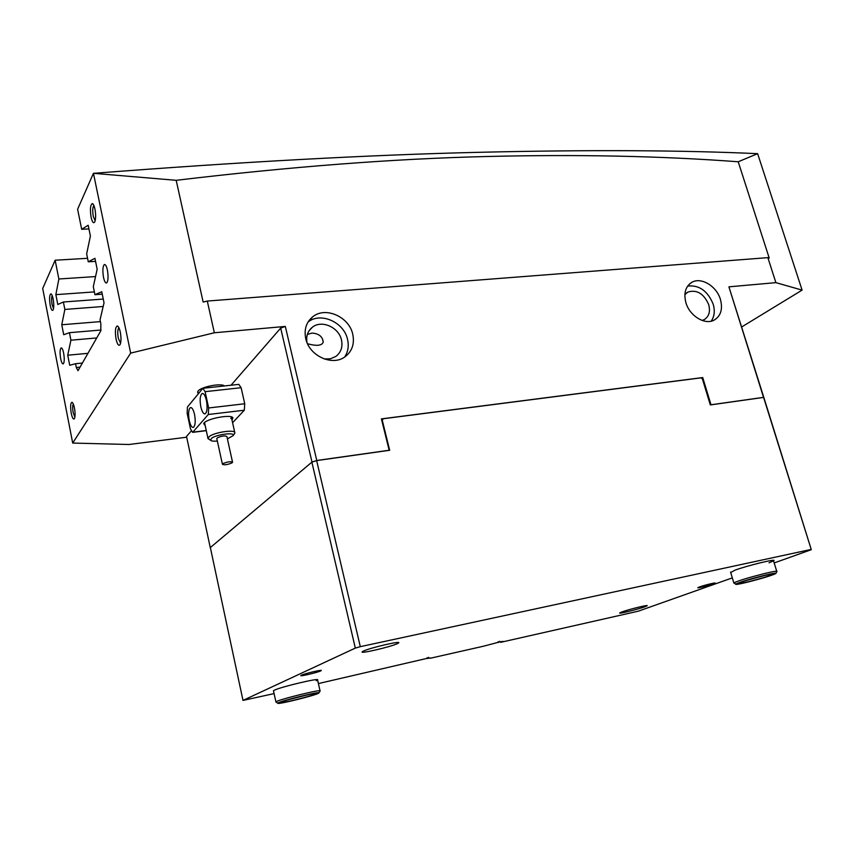 <?xml version="1.0" encoding="UTF-8"?>
<svg xmlns="http://www.w3.org/2000/svg" width="854" height="854" viewBox="0 0 854 854"><rect width="100%" height="100%" fill="white"/><g stroke="black" fill="none" stroke-linecap="round" stroke-linejoin="round"><path stroke-width="1.28" d="M53.14 298.975C53.973 303.928 53.973 307.579 53.14 309.917C52.158 311.251 51.176 309.714 50.194 305.305C49.201 298.644 49.436 294.822 50.909 293.84C51.731 294.107 52.478 295.815 53.14 298.975M52.201 295.591C51.421 297.331 51.389 300.33 52.094 304.579L53.546 308.54M74.458 408.02C75.291 412.888 75.291 416.41 74.458 418.577C73.391 419.88 72.312 418.129 71.245 413.336C70.231 406.75 70.487 403.067 71.982 402.277C72.91 402.65 73.732 404.561 74.458 408.02M73.284 403.963C72.515 405.565 72.473 408.458 73.177 412.642L74.896 417.136M120.297 332.142C121.268 337.672 121.215 341.803 120.126 344.546C118.717 346.35 117.361 344.546 116.069 339.134C114.884 331.416 115.301 327.029 117.329 325.972C118.471 326.335 119.464 328.384 120.297 332.142M118.866 327.808L118.866 327.808C117.617 329.505 117.436 333.007 118.311 338.312L120.585 343.276M94.933 209.027C95.915 214.653 95.851 218.955 94.751 221.933C93.481 223.759 92.264 222.211 91.1 217.29C89.926 209.486 90.321 204.917 92.296 203.583C93.31 203.818 94.196 205.633 94.933 209.027M93.876 205.462L93.823 205.504C92.584 207.405 92.403 211.045 93.278 216.425L95.168 220.759M103.526 277.422C104.476 281.606 105.554 283.421 106.75 282.855C108.234 280.742 108.447 276.482 107.401 270.077C106.44 265.882 105.362 264.078 104.177 264.665C102.693 266.811 102.48 271.06 103.526 277.422M60.677 358.712C61.488 362.502 62.374 364.22 63.313 363.857C64.424 362.224 64.53 358.648 63.634 353.097C62.822 349.307 61.936 347.599 61.008 347.973C59.897 349.628 59.791 353.204 60.677 358.712M198.16 393.235L197.584 392.167L198.085 391.068C200.989 386.798 221.378 382.848 224.453 385.944L224.421 385.923M352.734 334.192C354.73 343.842 352.115 351.4 344.899 356.876C332.249 366.43 309.201 355.851 305.753 338.632C303.928 329.473 306.255 322.182 312.767 316.77C325.385 306.234 349.115 316.759 352.734 334.192M308.048 322.033C320.634 311.753 343.991 322.182 347.535 339.38C349.051 345.998 348.08 351.891 344.632 357.068M685.911 302.679C689.562 315.863 704.838 325.257 714.072 320.154C720.851 316.076 722.964 309.159 720.424 299.423C716.666 286.175 701.198 276.803 691.921 282.279C685.495 286.368 683.488 293.168 685.911 302.679M711.158 321.179C714.446 316.588 715.118 310.909 713.175 304.141C707.667 290.872 699.159 284.841 687.662 286.058M307.547 343.756C316.834 346.276 322.065 345.689 323.239 342.006C322.566 336.551 318.83 333.572 312.03 333.071L307.355 334.426M186.695 437.216L129.007 444.496L72.697 443.066L42.7 288.471L55.147 260.224L87.556 258.303M478.443 152.322C587.915 149.728 680.969 150.176 757.626 153.667L738.219 161.769C661.177 155.994 576.834 154.254 485.2 156.549C393.235 158.801 290.232 166.722 176.191 180.311L203.145 302.06L207.298 301.056L767.853 257.641L775.891 282.642L728.91 286.837L764.01 398.028L763.529 397.356L710.998 404.775L702.725 377.553L381.407 418.887L389.168 450.25L316.77 460.487L311.998 462.057L280.678 328.096L285.321 326.431L214.343 332.772L130.662 353.118L93.449 173.33C240.22 161.94 368.554 154.937 478.443 152.322M684.855 294.662L687.886 292.057C696.864 289.399 703.803 293.573 708.692 304.579C710.528 311.678 708.98 316.717 704.048 319.716L702.095 320.431M306.97 342.443C305.967 336.038 307.771 330.968 312.372 327.221C321.595 319.609 338.857 327.263 341.472 339.967C342.902 346.959 341.013 352.467 335.803 356.47L330.434 358.787L324.285 358.979M96.748 337.949L70.925 340.202L67.733 355.211L69.708 365.277L75.558 363.708L76.305 367.508L78.002 370.732L100.772 330.882L100.868 323.912L100.046 319.844L104.028 302.828L101.765 291.758L94.943 294.705L93.31 286.656L97.164 269.256L94.933 258.314L88.272 261.804L86.66 253.851L90.396 236.067L88.186 225.253L81.674 229.278L77.607 209.251L93.438 173.319L176.191 180.311M70.925 340.202L69.441 332.686L63.719 334.725L61.766 324.766L64.851 309.436L63.388 301.996L57.794 304.504L55.862 294.641L58.851 278.991L55.147 260.224M72.697 443.066L130.662 353.118M311.998 462.057L210.265 547.617L186.524 436.426L191.179 431.078M231.028 385.229L280.678 328.096M741.731 326.933L802.098 290.114L757.637 153.677M285.321 326.431L316.77 460.487M763.529 397.356L728.91 286.837M214.343 332.772L207.298 301.056M701.529 378.247L702.725 377.553M102.256 294.171L94.943 294.705M95.552 261.367L88.272 261.804M88.933 228.925L81.674 229.278M82.443 363.046L75.558 363.708M101.071 330.007L69.441 332.686M103.163 306.501L64.851 309.436M103.249 299.049L63.388 301.996M802.098 290.114L775.891 282.642M767.853 257.641L769.219 258.068L738.219 161.769M774.172 562.946L811.3 549.688L764.01 398.028M95.552 276.568L58.851 278.991M94.378 291.908L55.862 294.641M100.409 321.606L61.766 324.766M87.973 353.332L67.733 355.211M205.216 425.719L203.668 423.563L204.031 423.061C207.511 418.364 231.85 414.041 232.918 417.894L231.978 420.008M230.847 418.492L231.413 417.435M232.918 417.894L231.263 416.848M204.554 422.549L204.65 423.114M194.531 414.382C193.324 409.429 191.904 407.187 190.282 407.668C188.446 409.632 188.104 413.934 189.257 420.606C190.453 425.548 191.872 427.801 193.506 427.342C195.352 425.42 195.694 421.097 194.531 414.382M206.401 400.366C205.152 395.306 203.679 393.043 201.971 393.566C200.028 395.626 199.655 400.078 200.839 406.931C202.078 411.98 203.562 414.265 205.28 413.774C207.234 411.745 207.607 407.273 206.401 400.366M187.143 413.283L190.517 428.964L192.641 432.359L208.312 414.5L208.654 407.966L205.099 391.676L202.878 388.292L187.432 407.016L187.143 413.283M232.587 422.719L244.308 410.219L208.312 414.5M208.654 407.966L244.735 403.761L241.127 387.705L205.099 391.676M203.327 388.25L238.81 384.375L241.127 387.705M244.735 403.761L244.308 410.219M227.41 438.871L233.121 435.657C235.715 432.103 217.29 434.184 211.803 438.113L210.447 440.12C211.119 441.07 213.425 441.379 217.343 441.048M209.518 439.564L207.928 438.209L209.593 436.287C215.582 431.975 235.896 429.295 234.839 432.914L234.444 433.747M231.893 462.932L232.555 462.238C230.729 461.288 227.57 461.736 223.075 463.594L222.424 464.277C224.26 465.227 227.41 464.779 231.893 462.932M232.512 462.067L226.886 436.501C225.04 435.455 221.891 435.871 217.428 437.771L216.82 438.668M316.279 680.723L317.581 679.965C320.538 677.521 281.436 686.712 274.572 690.107L273.461 690.79L275.927 701.924C276.856 699.938 323.26 688.505 320.079 691.025M769.006 562.797L773.532 560.854C778.442 558.036 747.239 565.572 734.782 570.237L730.725 572.575M430.064 657.911L427.363 658.519L428.74 657.975L428.569 657.324M428.74 657.975L318.393 683.574M430.149 658.285L483.449 646.222L499.846 641.898L499.686 641.269M644.823 606.788C637.596 609.468 617.25 614.4 619.876 612.83L621.925 611.944C628.907 609.329 649.36 604.344 647.054 605.817L644.823 606.788M397.227 643.713C390.097 647.054 359.288 654.175 362.224 651.783L363.473 651.058C370.166 647.802 401.199 640.585 398.701 642.848L397.227 643.713M699.49 586.954L697.931 587.627C696.277 588.63 708.585 585.641 713.4 583.869L715.011 583.175C716.752 582.15 704.262 585.182 699.49 586.954M301.387 675.194L300.821 675.546C299.594 676.72 317.197 672.61 320.645 670.934L321.253 670.561C322.62 669.355 304.739 673.528 301.387 675.194M810.958 549.474L360.303 646.67L355.328 648.101L242.995 700.408L274.07 693.608M381.685 420.019L383.243 418.748L701.027 377.852L702.404 378.93L710.314 404.945L763.337 397.452M499.846 641.898L503.177 641.375L500.711 642.315L638.248 611.197L732.316 577.891M383.243 418.748L382.272 420.307L389.68 450.271L316.642 460.594L360.303 646.67M763.818 398.124L811.3 549.688M355.328 648.101L311.87 462.163L210.351 547.542L242.995 700.408M311.87 462.163L316.642 460.594M498.373 642.464L498.16 641.642M427.363 658.519L427.149 657.655M281.03 702.351C281.82 700.814 317.891 691.9 315.745 693.758L315.681 693.822C314.304 695.487 278.756 704.251 281.03 702.351L281.03 702.351M277.86 703.13L277.828 703.173C275.874 705.223 317.176 695.007 318.809 693.053L318.852 693.01C322.139 690.608 278.788 701.294 277.86 703.13M288.983 699.554L307.451 694.889M747.346 582.204C761.426 578.638 770.884 575.777 775.72 573.621C776.98 572.682 773.212 573.258 764.405 575.35C749.737 579.076 740.194 581.98 735.753 584.061C734.91 584.883 738.774 584.264 747.346 582.204M734.451 583.314L733.81 582.876C738.699 580.603 748.958 577.485 764.608 573.514C773.98 571.283 778.058 570.664 776.841 571.646M748.627 581.691C741.197 583.474 737.963 583.976 738.913 583.207C742.873 581.414 750.922 578.969 763.06 575.895C770.34 574.166 773.564 573.653 772.731 574.379C768.835 576.162 760.797 578.606 748.627 581.691M746.588 580.432L764.447 575.564M76.305 367.508L80.105 367.135M192.844 432.188L206.252 430.512M323.239 342.006L322.663 339.604M312.372 327.221L308.988 330.893M687.886 292.057L686.253 293.168M689.69 283.816L691.921 282.279M308.155 321.862L312.767 316.77M105.031 264.612L104.177 264.665M93.47 204.64L92.296 203.583M118.46 326.943L117.329 325.972M72.665 402.821L71.982 402.277M51.624 294.449L50.909 293.84M191.082 407.582L190.282 407.668M202.857 393.47L201.971 393.566M192.641 432.359L206.284 430.651M233.121 435.657L234.679 433.416M231.295 416.901L234.733 432.412M197.786 391.495L198.288 393.801M204.544 422.634L207.928 438.209M222.424 464.277L216.788 438.497M210.447 440.12L208.024 438.657M398.124 642.496L398.701 642.848M277.828 703.173L275.885 701.977M320.036 690.822L317.528 679.731M318.916 692.914L320.058 691.046M775.955 573.194L776.788 571.678M773.372 560.32L776.702 571.166M730.576 572.073L733.81 582.876M772.165 574.059L772.731 574.379M735.753 584.061L733.757 582.908"/></g></svg>
